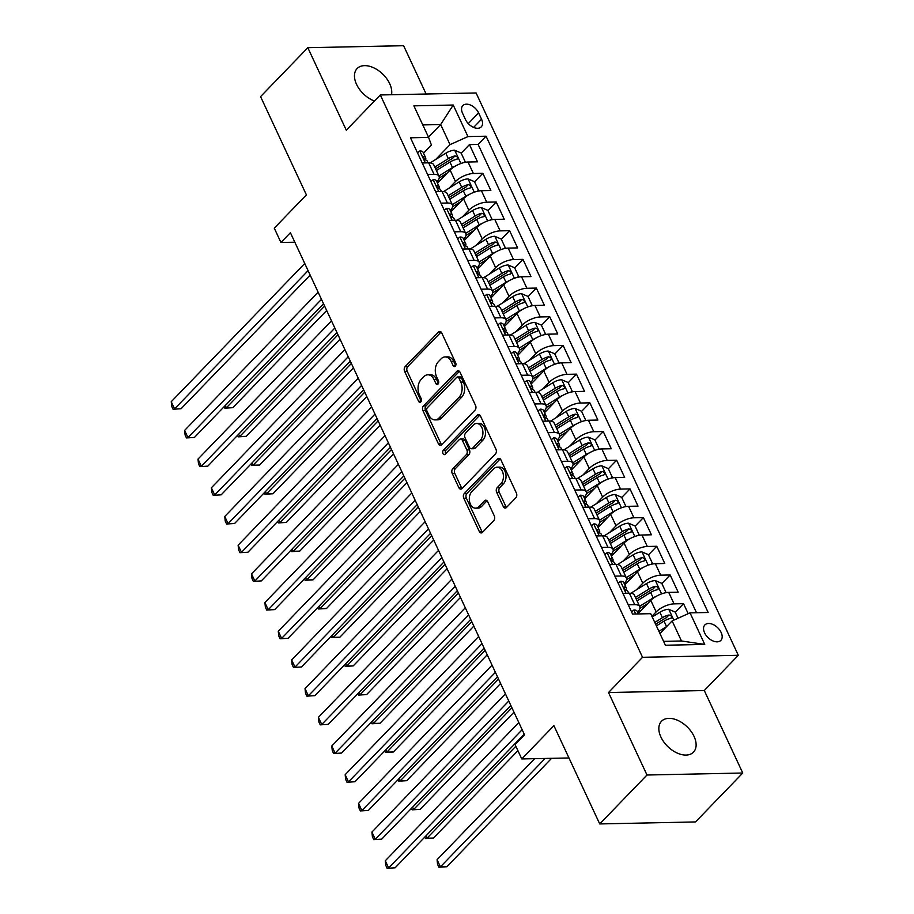 <?xml version="1.0" encoding="UTF-8"?>
<svg xmlns="http://www.w3.org/2000/svg" width="914" height="914" viewBox="0 0 914 914"><rect width="100%" height="100%" fill="white"/><g stroke="black" fill="none" stroke-linecap="round" stroke-linejoin="round"><path stroke-width="1.37" d="M455.298 366.183A2.388 1.588 -91.2 0 0 455.675 362.858L441.725 332.936A3.405 2.274 -91.2 0 0 439.794 331.451A3.405 2.274 -91.2 0 0 438.549 332.045L405.153 366.617A3.405 2.274 -91.2 0 0 404.616 371.358L418.566 401.28A2.388 1.588 -91.2 0 0 419.914 402.32A2.388 1.588 -91.2 0 0 420.783 401.909A2.388 1.588 -91.2 0 0 421.171 398.595L419.366 394.722A10.911 7.266 -91.2 0 1 421.091 379.561L423.879 376.682A10.911 7.266 -91.2 0 1 427.855 374.786A10.911 7.266 -91.2 0 1 434.013 379.538L435.818 383.412A2.388 1.588 -91.2 0 0 437.178 384.463A2.388 1.588 -91.2 0 0 438.046 384.04A2.388 1.588 -91.2 0 0 438.423 380.727L436.618 376.854A10.911 7.266 -91.2 0 1 438.354 361.693L441.131 358.814A10.911 7.266 -91.2 0 1 445.107 356.917A10.911 7.266 -91.2 0 1 451.276 361.681L453.081 365.554A2.388 1.588 -91.2 0 0 454.429 366.594A2.388 1.588 -91.2 0 0 455.298 366.183M694.046 736.376A22.233 13.824 44 0 0 678.074 720.518A22.233 13.824 44 0 0 661.496 721.272A22.233 13.824 44 0 0 660.913 737.061A22.233 13.824 44 0 0 676.886 752.919A22.233 13.824 44 0 0 693.463 752.165A22.233 13.824 44 0 0 694.046 736.376M391.5 94.725A22.233 13.824 44 0 0 389.684 83.654A22.233 13.824 44 0 0 373.7 67.796A22.233 13.824 44 0 0 357.123 68.55A22.233 13.824 44 0 0 356.54 84.339A22.233 13.824 44 0 0 374.466 101.02M721.146 632.488A11.117 6.912 44 0 0 713.16 624.559A11.117 6.912 44 0 0 704.865 624.936A11.117 6.912 44 0 0 704.58 632.831A11.117 6.912 44 0 0 712.566 640.76A11.117 6.912 44 0 0 720.86 640.383A11.117 6.912 44 0 0 721.146 632.488M503.294 506.584A3.405 2.274 -91.2 0 0 505.225 508.07A3.405 2.274 -91.2 0 0 506.47 507.476L515.839 497.776A3.405 2.274 -91.2 0 0 516.376 493.046L500.883 459.811A3.405 2.274 -91.2 0 0 498.953 458.325A3.405 2.274 -91.2 0 0 497.719 458.919L464.323 493.491A3.405 2.274 -91.2 0 0 463.775 498.233L479.279 531.457A3.405 2.274 -91.2 0 0 481.198 532.942A3.405 2.274 -91.2 0 0 482.443 532.359L493.754 520.637A3.405 2.274 -91.2 0 0 494.303 515.896L487.665 501.683A3.405 2.274 -91.2 0 0 485.745 500.187A3.405 2.274 -91.2 0 0 484.5 500.781L478.89 506.596A9.117 6.078 -91.2 0 1 475.566 508.173A9.117 6.078 -91.2 0 1 469.613 501.809A9.117 6.078 -91.2 0 1 471.864 491.526L493.846 468.768A9.117 6.078 -91.2 0 1 497.17 467.18A9.117 6.078 -91.2 0 1 503.123 473.555A9.117 6.078 -91.2 0 1 500.872 483.837L497.205 487.63A3.405 2.274 -91.2 0 0 496.668 492.36L503.294 506.584L505.888 506.527A3.405 2.274 -91.2 0 0 506.505 507.441M426.13 94.005L403.611 45.7L307.824 47.699L260.57 96.621L306.396 194.888L274.269 228.157L280.952 242.496L290.401 232.716L524.533 734.81L515.085 744.59L521.768 758.94L568.954 757.957M646.986 775.015L742.762 773.016L704.294 690.527L608.518 692.526L646.986 775.015L599.733 823.937L553.907 725.67L521.768 758.94M608.518 692.526L642.542 657.303L380.315 94.965L476.091 92.965L738.318 655.304L642.542 657.303M307.824 47.699L346.292 130.188L380.315 94.965M474.994 410.192A3.405 2.274 -91.2 0 0 475.543 405.462L460.039 372.227A3.405 2.274 -91.2 0 0 458.12 370.741A3.405 2.274 -91.2 0 0 456.874 371.335L423.479 405.907A3.405 2.274 -91.2 0 0 422.931 410.649L438.434 443.873A3.405 2.274 -91.2 0 0 440.354 445.358A3.405 2.274 -91.2 0 0 441.599 444.775L474.994 410.192M480.467 416.019L495.959 449.254A3.405 2.274 -91.2 0 1 495.422 453.984L462.016 488.567A3.405 2.274 -91.2 0 1 460.782 489.15A3.405 2.274 -91.2 0 1 458.851 487.665L452.224 473.441A3.405 2.274 -91.2 0 1 452.761 468.711L466.311 454.681A3.405 2.274 -91.2 0 0 466.848 449.951L462.45 440.514A3.405 2.274 -91.2 0 0 460.519 439.028A3.405 2.274 -91.2 0 0 459.285 439.623L445.175 454.212A2.388 1.588 -91.2 0 1 444.307 454.635A2.388 1.588 -91.2 0 1 442.753 452.967A2.388 1.588 -91.2 0 1 443.347 450.271L477.291 415.127A3.405 2.274 -91.2 0 1 478.536 414.533A3.405 2.274 -91.2 0 1 480.467 416.019M742.762 773.016L695.508 821.937L599.733 823.937M688.196 613.682L683.523 603.663L675.24 612.231M651.911 616.299L656.161 611.912A13.893 5.713 -25 0 1 674.075 603.868L668.717 592.386L678.165 592.192L670.145 574.975L661.862 583.543M636.384 589.838L642.782 583.212A13.893 5.713 -25 0 1 660.696 575.169L655.338 563.698L664.786 563.504L656.766 546.286L648.483 554.855M623.005 561.15L629.392 554.524A13.893 5.713 -25 0 1 647.318 546.481L641.959 535.01L651.408 534.804L643.387 517.598L635.104 526.156M609.627 532.451L616.013 525.836A13.893 5.713 -25 0 1 633.939 517.792L628.581 506.31L638.029 506.116L630.009 488.899L621.726 497.467M596.248 503.763L602.634 497.147A13.893 5.713 -25 0 1 620.56 489.104L615.202 477.622L624.65 477.428L616.63 460.21L608.347 468.779M582.869 475.074L589.256 468.448A13.893 5.713 -25 0 1 607.182 460.405L601.823 448.934L611.272 448.74L603.251 431.522L594.968 440.091M569.491 446.375L575.877 439.76A13.893 5.713 -25 0 1 593.803 431.716L588.445 420.246L597.893 420.04L589.873 402.834L581.59 411.391M556.112 417.687L562.498 411.072A13.893 5.713 -25 0 1 580.424 403.028L575.066 391.546L584.514 391.352L576.494 374.134L568.211 382.703M542.733 388.998L549.12 382.383A13.893 5.713 -25 0 1 567.034 374.34L561.687 362.858L571.136 362.664L563.115 345.446L554.832 354.015M529.355 360.31L535.741 353.684A13.893 5.713 -25 0 1 553.656 345.641L548.309 334.17L557.757 333.976L549.725 316.758L541.454 325.327M515.976 331.611L522.362 324.996A13.893 5.713 -25 0 1 540.277 316.952L534.93 305.482L544.378 305.276L536.347 288.07L528.075 296.627M502.597 302.922L508.984 296.307A13.893 5.713 -25 0 1 526.898 288.264L521.551 276.782L531 276.588L522.968 259.37L514.696 267.939M489.219 274.234L495.605 267.619A13.893 5.713 -25 0 1 513.519 259.576L508.173 248.094L517.621 247.9L509.589 230.682L501.318 239.251M475.84 245.546L482.226 238.92A13.893 5.713 -25 0 1 500.141 230.876L494.794 219.406L504.242 219.211L496.211 201.994L487.939 210.563M462.461 216.847L468.848 210.231A13.893 5.713 -25 0 1 486.762 202.188L481.415 190.718L490.864 190.512L482.832 173.306L473.383 173.5A13.893 5.713 155 0 0 455.469 181.543L449.082 188.158M474.56 181.863L482.832 173.306M668.717 592.386A13.893 5.713 155 0 0 650.802 600.429L638.178 613.5M655.338 563.698A13.893 5.713 155 0 0 637.424 571.741L624.799 584.811M641.959 535.01A13.893 5.713 155 0 0 624.045 543.053L611.42 556.123M628.581 506.31A13.893 5.713 155 0 0 610.666 514.354L598.042 527.424M615.202 477.622A13.893 5.713 155 0 0 597.288 485.665L584.663 498.736M601.823 448.934A13.893 5.713 155 0 0 583.909 456.977L571.284 470.047M588.445 420.246A13.893 5.713 155 0 0 570.53 428.289L557.906 441.359M575.066 391.546A13.893 5.713 155 0 0 557.152 399.589L544.527 412.66M561.687 362.858A13.893 5.713 155 0 0 543.773 370.901L531.148 383.971M548.309 334.17A13.893 5.713 155 0 0 530.394 342.213L517.77 355.283M534.93 305.482A13.893 5.713 155 0 0 517.016 313.525L504.391 326.595M521.551 276.782A13.893 5.713 155 0 0 503.637 284.825L491.012 297.895M508.173 248.094A13.893 5.713 155 0 0 490.258 256.137L477.634 269.207M494.794 219.406A13.893 5.713 155 0 0 476.88 227.449L464.255 240.519M481.415 190.718A13.893 5.713 155 0 0 463.501 198.761L450.876 211.831M462.553 113.233L465.489 119.551A10.762 6.695 44 0 0 473.224 127.229A10.762 6.695 44 0 0 481.255 126.863A10.762 6.695 44 0 0 481.541 119.208L478.593 112.902A10.762 6.695 44 0 0 470.859 105.213A10.762 6.695 44 0 0 462.827 105.59A10.762 6.695 44 0 0 462.553 113.233M663.598 641.354L681.49 640.988L672.121 620.903L690.036 612.86L708.156 612.483L486.065 136.209L467.945 136.586L450.031 144.629L435.704 159.47M690.036 612.86L704.751 644.416L665.403 645.238L650.688 613.682L632.568 614.059L410.477 137.786L428.597 137.408L413.882 105.853L453.23 105.03L467.945 136.586M696.502 612.723L478.125 144.423L469.453 144.606L477.485 161.824L468.037 162.018A13.893 5.713 155 0 0 450.122 170.061L437.498 183.131M436.903 181.863A13.893 5.713 155 0 0 439.074 176.276A13.893 5.713 155 0 0 434.036 174.323L427.581 174.448M439.074 176.276L433.716 164.794A13.893 5.713 155 0 0 428.689 162.841L422.222 162.978M628.261 604.817L634.727 604.68A13.893 5.713 -25 0 1 639.754 606.645A13.893 5.713 -25 0 1 637.584 612.22M639.754 606.645L634.396 595.163A13.893 5.713 155 0 0 629.369 593.209L622.902 593.346M614.882 576.128L621.349 575.991A13.893 5.713 -25 0 1 626.376 577.945A13.893 5.713 -25 0 1 624.205 583.532M626.376 577.945L621.017 566.474A13.893 5.713 155 0 0 615.99 564.521L609.524 564.646M601.503 547.44L607.97 547.303A13.893 5.713 -25 0 1 612.997 549.257A13.893 5.713 -25 0 1 610.826 554.844M612.997 549.257L607.639 537.786A13.893 5.713 155 0 0 602.612 535.821L596.145 535.958M588.125 518.741L594.58 518.615A13.893 5.713 -25 0 1 599.618 520.569A13.893 5.713 -25 0 1 597.448 526.156M599.618 520.569L594.26 509.087A13.893 5.713 155 0 0 589.233 507.133L582.766 507.27M574.746 490.053L581.201 489.915A13.893 5.713 -25 0 1 586.24 491.881A13.893 5.713 -25 0 1 584.069 497.456M586.24 491.881L580.881 480.398A13.893 5.713 155 0 0 575.854 478.445L569.388 478.582M561.367 461.364L567.822 461.227A13.893 5.713 -25 0 1 572.861 463.181A13.893 5.713 -25 0 1 570.69 468.768M572.861 463.181L567.503 451.71A13.893 5.713 155 0 0 562.476 449.757L556.009 449.882M547.989 432.676L554.444 432.539A13.893 5.713 -25 0 1 559.482 434.493A13.893 5.713 -25 0 1 557.312 440.08M559.482 434.493L554.124 423.022A13.893 5.713 155 0 0 549.097 421.057L542.63 421.194M534.61 403.977L541.065 403.851A13.893 5.713 -25 0 1 546.104 405.805A13.893 5.713 -25 0 1 543.933 411.391M546.104 405.805L540.745 394.322A13.893 5.713 155 0 0 535.718 392.369L529.252 392.506M521.231 375.288L527.686 375.151A13.893 5.713 -25 0 1 532.725 377.116A13.893 5.713 -25 0 1 530.554 382.692M532.725 377.116L527.367 365.634A13.893 5.713 155 0 0 522.34 363.681L515.873 363.818M507.853 346.6L514.308 346.463A13.893 5.713 -25 0 1 519.346 348.417A13.893 5.713 -25 0 1 517.175 354.004M519.346 348.417L513.988 336.946A13.893 5.713 155 0 0 508.961 334.992L502.494 335.118M494.474 317.912L500.929 317.775A13.893 5.713 -25 0 1 505.968 319.729A13.893 5.713 -25 0 1 503.797 325.315M505.968 319.729L500.609 308.258A13.893 5.713 155 0 0 495.582 306.293L489.116 306.43M481.095 289.212L487.55 289.087A13.893 5.713 -25 0 1 492.589 291.04A13.893 5.713 -25 0 1 490.418 296.627M492.589 291.04L487.231 279.558A13.893 5.713 155 0 0 482.204 277.605L475.737 277.742M467.717 260.524L474.172 260.387A13.893 5.713 -25 0 1 479.21 262.352A13.893 5.713 -25 0 1 477.039 267.928M479.21 262.352L473.852 250.87A13.893 5.713 155 0 0 468.825 248.916L462.358 249.054M454.338 231.836L460.793 231.699A13.893 5.713 -25 0 1 465.832 233.653A13.893 5.713 -25 0 1 463.661 239.24M465.832 233.653L460.473 222.182A13.893 5.713 155 0 0 455.446 220.228L448.98 220.354M440.959 203.148L447.414 203.011A13.893 5.713 -25 0 1 452.453 204.965A13.893 5.713 -25 0 1 450.282 210.551M452.453 204.965L447.095 193.494A13.893 5.713 155 0 0 442.068 191.529L435.601 191.666M486.762 202.188L496.211 201.994M500.141 230.876L509.589 230.682M513.519 259.576L522.968 259.37M526.898 288.264L536.347 288.07M540.277 316.952L549.725 316.758M553.656 345.641L563.115 345.446M567.034 374.34L576.494 374.134M580.424 403.028L589.873 402.834M593.803 431.716L603.251 431.522M607.182 460.405L616.63 460.21M620.56 489.104L630.009 488.899M633.939 517.792L643.387 517.598M647.318 546.481L656.766 546.286M660.696 575.169L670.145 574.975M674.075 603.868L683.523 603.663M672.121 620.903L659.942 633.516M450.031 144.629L440.662 124.544L422.771 124.921M428.483 137.157L440.662 124.544L453.23 105.03M423.525 153.164L431.397 145.018L428.597 137.408M704.294 690.527L738.318 655.304M280.952 242.496L294.834 242.21M461.182 153.175L469.453 144.606M478.125 144.423L486.065 136.209M704.751 644.416L681.49 640.988M455.698 365.566A2.388 1.588 -91.2 0 1 455.663 365.497L453.858 361.624A10.911 7.266 -91.2 0 0 447.7 356.86L445.107 356.917M427.855 374.786L430.437 374.729A10.911 7.266 -91.2 0 1 436.606 379.493L438.412 383.366A2.388 1.588 -91.2 0 0 438.446 383.434M441.108 332.033L407.747 366.571A3.405 2.274 -91.2 0 0 407.21 371.301L421.16 401.223A2.388 1.588 -91.2 0 0 421.194 401.292M459.422 371.324L426.061 405.85A3.405 2.274 -91.2 0 0 425.524 410.592L441.016 443.816A3.405 2.274 -91.2 0 0 441.645 444.73M458.885 378.019A2.388 1.588 -91.2 0 0 457.537 376.968A2.388 1.588 -91.2 0 0 456.669 377.391L427.352 407.735A2.388 1.588 -91.2 0 0 426.975 411.049L428.883 415.139A10.911 7.266 -91.2 0 0 435.041 419.892A10.911 7.266 -91.2 0 0 439.017 417.995L459.057 397.259A10.911 7.266 -91.2 0 0 460.793 382.098L458.885 378.019L461.479 377.962A2.388 1.588 -91.2 0 0 460.13 376.922L457.537 376.968M435.041 419.892L437.635 419.846A10.911 7.266 -91.2 0 0 441.611 417.949L439.017 417.995M461.479 377.962L463.387 382.041A10.911 7.266 -91.2 0 1 461.65 397.202L441.611 417.949M460.519 439.028L463.112 438.971A3.405 2.274 -91.2 0 1 465.043 440.457L469.442 449.894A3.405 2.274 -91.2 0 1 468.893 454.635L455.355 468.654A3.405 2.274 -91.2 0 0 454.806 473.395L461.444 487.608A3.405 2.274 -91.2 0 0 462.061 488.522M479.839 415.116L445.929 450.225A2.388 1.588 -91.2 0 0 445.655 453.732M480.364 440.137A9.117 6.078 -91.2 0 0 482.615 429.854A9.117 6.078 -91.2 0 0 476.662 423.479A9.117 6.078 -91.2 0 0 473.338 425.067L465.592 433.087A3.405 2.274 -91.2 0 0 465.043 437.829L469.442 447.254A3.405 2.274 -91.2 0 0 471.373 448.751A3.405 2.274 -91.2 0 0 472.618 448.157L480.364 440.137L482.946 440.08A9.117 6.078 -91.2 0 0 485.197 429.797A9.117 6.078 -91.2 0 0 479.244 423.433L476.662 423.479M471.373 448.751L473.966 448.694A3.405 2.274 -91.2 0 0 475.2 448.1L472.618 448.157M482.946 440.08L475.2 448.1M497.17 467.18L499.764 467.123A9.117 6.078 -91.2 0 1 505.716 473.498A9.117 6.078 -91.2 0 1 503.465 483.78L499.798 487.573A3.405 2.274 -91.2 0 0 499.261 492.303L505.888 506.527M475.566 508.173L478.159 508.127A9.117 6.078 -91.2 0 0 481.472 506.539L478.89 506.596M487.048 500.769L481.472 506.539M497.719 458.919L500.221 458.862L466.905 493.434A3.405 2.274 -91.2 0 0 466.369 498.176L481.861 531.4A3.405 2.274 -91.2 0 0 482.478 532.314M463.706 162.646L465.1 161.572L461.079 152.969L454.566 150.204A9.209 3.782 155 0 0 445.804 153.186L430.186 162.898M455.629 165.925A9.209 3.782 155 0 0 452.499 167.536L438.926 175.968M447.197 173.089L439.223 178.047M225.278 405.508L226.352 407.815L232.83 407.678L326.675 310.509M436.389 170.518L449.951 162.075A9.209 3.782 -25 0 1 456.543 159.379C458.314 157.871 457.777 156.728 454.932 155.94A9.209 3.782 155 0 0 448.351 158.636L434.778 167.068M435.601 168.827L450.259 159.722A4.684 1.931 -25 0 1 452.213 158.75L454.932 155.94M456.543 159.379L457.388 158.956M232.83 407.678L224.833 408.158L226.352 407.815L324.619 306.087M224.833 408.158L224.147 406.684M465.1 161.572L464.163 162.543M417.469 152.787L419.88 150.924A9.209 3.782 -25 0 1 423.079 152.227L425.627 157.676A9.209 3.782 155 0 0 424.13 156.58L423.582 156.694M308.098 270.658L174.585 408.889L171.238 401.714L304.75 263.483M425.421 159.904L425.661 159.105A9.209 3.782 155 0 0 425.627 157.676M423.388 157.345L424.13 156.58C422.976 157.448 423.513 158.59 425.73 160.019A9.209 3.782 -25 0 1 427.226 161.115L428.038 162.852M310.166 275.091L181.052 408.752L173.066 409.244L171.729 406.376L171.238 401.714M181.052 408.752L173.066 409.244M477.085 191.334L478.479 190.261L474.457 181.657L467.945 178.893A9.209 3.782 155 0 0 459.182 181.875L443.564 191.597M469.008 194.613A9.209 3.782 155 0 0 465.877 196.224L452.304 204.656M460.576 201.777L452.601 206.735M238.657 434.196L239.731 436.504L246.209 436.366L340.054 339.197M449.768 199.206L463.329 190.775A9.209 3.782 -25 0 1 469.922 188.067C471.693 186.559 471.156 185.416 468.311 184.628A9.209 3.782 155 0 0 461.73 187.324L448.157 195.767M448.98 197.515L463.638 188.41A4.684 1.931 -25 0 1 465.592 187.439L468.311 184.628M469.922 188.067L470.767 187.644M246.209 436.366L238.211 436.858L239.731 436.504L337.997 334.775M238.211 436.858L237.526 435.372M478.479 190.261L477.542 191.232M490.464 220.023L491.858 218.949L487.836 210.346L481.324 207.592A9.209 3.782 155 0 0 472.561 210.563L456.943 220.285M482.386 223.302A9.209 3.782 155 0 0 479.256 224.913L465.683 233.344M473.955 230.465L465.98 235.424M252.036 462.895L253.109 465.192L259.587 465.055L353.432 367.896M463.147 227.894L476.708 219.463A9.209 3.782 -25 0 1 483.3 216.767C485.071 215.258 484.534 214.105 481.689 213.316A9.209 3.782 155 0 0 475.109 216.024L461.536 224.456M462.358 226.215L477.017 217.098A4.684 1.931 -25 0 1 478.97 216.138L481.689 213.316M483.3 216.767L484.146 216.332M259.587 465.055L251.59 465.546L253.109 465.192L351.376 363.464M251.59 465.546L250.904 464.061M491.858 218.949L490.921 219.92M503.854 248.722L505.236 247.648L501.215 239.034L494.703 236.28A9.209 3.782 155 0 0 485.94 239.262L470.322 248.974M495.765 251.99A9.209 3.782 155 0 0 492.635 253.601L479.062 262.044M487.345 259.165L479.359 264.123M265.414 491.583L266.488 493.88L272.966 493.754L366.811 396.585M476.525 256.594L490.098 248.151A9.209 3.782 -25 0 1 496.679 245.455C498.45 243.947 497.913 242.793 495.068 242.016A9.209 3.782 155 0 0 488.487 244.712L474.914 253.144M475.737 254.903L490.395 245.786A4.684 1.931 -25 0 1 492.349 244.826L495.068 242.016M496.679 245.455L497.524 245.021M272.966 493.754L264.969 494.234L266.488 493.88L364.755 392.152M264.969 494.234L264.283 492.76M505.236 247.648L504.3 248.608M517.233 277.41L518.615 276.336L514.593 267.733L508.081 264.969A9.209 3.782 155 0 0 499.33 267.951L483.7 277.662M509.144 280.689A9.209 3.782 155 0 0 506.013 282.3L492.44 290.732M500.723 287.853L492.737 292.811M278.793 520.272L279.867 522.58L286.345 522.442L380.19 425.273M489.904 285.282L503.477 276.839A9.209 3.782 -25 0 1 510.058 274.143C511.829 272.635 511.292 271.492 508.447 270.704A9.209 3.782 155 0 0 501.866 273.4L488.293 281.832M489.116 283.591L503.774 274.486A4.684 1.931 -25 0 1 505.728 273.514L508.447 270.704M510.058 274.143L510.903 273.72M286.345 522.442L278.347 522.922L279.867 522.58L378.133 420.851M278.347 522.922L277.662 521.448M518.615 276.336L517.678 277.308M430.848 181.486L433.259 179.624A9.209 3.782 -25 0 1 436.458 180.915L439.006 186.365A9.209 3.782 155 0 0 437.509 185.268L436.961 185.393M321.477 299.346L187.964 437.578L184.617 430.414L318.129 292.183M438.8 188.592L439.04 187.804A9.209 3.782 155 0 0 439.006 186.365M436.766 186.033L437.509 185.268C436.355 186.136 436.892 187.29 439.108 188.718A9.209 3.782 -25 0 1 440.605 189.815L441.416 191.552M323.545 303.779L194.431 437.452L186.445 437.932L185.108 435.064L184.617 430.414M194.431 437.452L186.445 437.932M444.227 210.174L446.638 208.312A9.209 3.782 -25 0 1 449.837 209.603L452.384 215.064A9.209 3.782 155 0 0 450.888 213.956L450.339 214.082M334.855 328.046L201.343 466.277L197.995 459.102L331.508 320.871M452.179 217.281L452.419 216.492A9.209 3.782 155 0 0 452.384 215.064M450.145 214.721L450.888 213.956C449.734 214.824 450.271 215.978 452.487 217.406A9.209 3.782 -25 0 1 453.984 218.503L454.795 220.24M336.923 332.468L207.809 466.14L199.823 466.62L198.487 463.752L197.995 459.102M207.809 466.14L199.823 466.62M457.606 238.862L460.016 237A9.209 3.782 -25 0 1 463.215 238.303L465.763 243.752A9.209 3.782 155 0 0 464.266 242.656L463.718 242.77M348.234 356.734L214.721 494.965L211.374 487.79L344.886 349.559M465.557 245.969L465.797 245.18A9.209 3.782 155 0 0 465.763 243.752M463.524 243.41L464.266 242.656C463.112 243.524 463.649 244.666 465.866 246.095A9.209 3.782 -25 0 1 467.362 247.191L468.174 248.928M350.302 361.156L221.188 494.828L213.202 495.319L211.865 492.452L211.374 487.79M221.188 494.828L213.202 495.319M470.996 267.551L473.395 265.688A9.209 3.782 -25 0 1 476.594 266.991L479.142 272.441A9.209 3.782 155 0 0 477.645 271.344L477.097 271.458M361.613 385.422L228.1 523.653L224.753 516.479L358.265 378.247M478.936 274.668L479.176 273.869A9.209 3.782 155 0 0 479.142 272.441M476.902 272.109L477.645 271.344C476.491 272.212 477.028 273.355 479.244 274.783A9.209 3.782 -25 0 1 480.741 275.879L481.552 277.616M363.681 389.855L234.567 523.516L226.581 524.008L225.244 521.14L224.753 516.479M234.567 523.516L226.581 524.008M530.611 306.099L531.994 305.025L527.972 296.422L521.46 293.657A9.209 3.782 155 0 0 512.708 296.639L497.079 306.361M522.534 309.378A9.209 3.782 155 0 0 519.392 310.988L505.819 319.42M514.102 316.541L506.116 321.5M292.172 548.96L293.245 551.268L299.723 551.131L393.58 453.961M503.283 313.97L516.856 305.539A9.209 3.782 -25 0 1 523.436 302.831C525.207 301.323 524.67 300.18 521.825 299.392A9.209 3.782 155 0 0 515.245 302.088L501.672 310.532M502.494 312.28L517.153 303.174A4.684 1.931 -25 0 1 519.106 302.203L521.825 299.392M523.436 302.831L524.282 302.408M299.723 551.131L291.726 551.622L293.245 551.268L391.512 449.539M291.726 551.622L291.04 550.137M531.994 305.025L531.057 305.996M484.374 296.25L486.774 294.388A9.209 3.782 -25 0 1 489.973 295.679L492.52 301.129A9.209 3.782 155 0 0 491.024 300.032L490.475 300.158M374.991 414.111L241.479 552.342L238.131 545.178L371.644 406.947M492.315 303.357L492.555 302.568A9.209 3.782 155 0 0 492.52 301.129M490.281 300.797L491.024 300.032C489.87 300.9 490.407 302.054 492.623 303.482A9.209 3.782 -25 0 1 494.12 304.579L494.931 306.316M377.059 418.543L247.945 552.216L239.959 552.696L238.623 549.828L238.131 545.178M247.945 552.216L239.959 552.696M543.99 334.787L545.372 333.713L541.351 325.11L534.839 322.356A9.209 3.782 155 0 0 526.087 325.327L510.458 335.05M535.912 338.066A9.209 3.782 155 0 0 532.771 339.677L519.198 348.108M527.481 345.229L519.495 350.188M305.55 577.659L306.624 579.956L313.102 579.819L406.959 482.661M516.661 342.659L530.234 334.227A9.209 3.782 -25 0 1 536.815 331.531C538.586 330.023 538.049 328.869 535.204 328.08A9.209 3.782 155 0 0 528.623 330.788L515.05 339.22M515.873 340.979L530.531 331.862A4.684 1.931 -25 0 1 532.485 330.902L535.204 328.08M536.815 331.531L537.661 331.097M313.102 579.819L305.105 580.31L306.624 579.956L404.891 478.228M305.105 580.31L304.419 578.825M545.372 333.713L544.436 334.684M497.753 324.938L500.152 323.076A9.209 3.782 -25 0 1 503.351 324.367L505.899 329.828A9.209 3.782 155 0 0 504.402 328.732L503.854 328.846M388.37 442.81L254.857 581.041L251.51 573.866L385.023 435.635M505.693 332.045L505.933 331.256A9.209 3.782 155 0 0 505.899 329.828M503.66 329.486L504.402 328.732C503.248 329.588 503.785 330.742 506.002 332.17A9.209 3.782 -25 0 1 507.499 333.267L508.31 335.004M390.438 447.232L261.324 580.904L253.338 581.384L252.001 578.516L251.51 573.866M261.324 580.904L253.338 581.384M557.369 363.486L558.751 362.412L554.729 353.798L548.217 351.045A9.209 3.782 155 0 0 539.466 354.026L523.836 363.738M549.291 366.754A9.209 3.782 155 0 0 546.149 368.365L532.576 376.808M540.86 373.929L532.873 378.887M318.929 606.348L320.003 608.644L326.481 608.518L420.337 511.349M530.04 371.358L543.613 362.915A9.209 3.782 -25 0 1 550.194 360.219C551.965 358.711 551.428 357.557 548.583 356.78A9.209 3.782 155 0 0 542.002 359.476L528.429 367.908M529.252 369.667L543.91 360.55A4.684 1.931 -25 0 1 545.864 359.59L548.583 356.78M550.194 360.219L551.039 359.785M326.481 608.518L318.483 608.998L320.003 608.644L418.269 506.916M318.483 608.998L317.798 607.524M558.751 362.412L557.814 363.372M511.132 353.627L513.531 351.764A9.209 3.782 -25 0 1 516.73 353.067L519.278 358.517A9.209 3.782 155 0 0 517.781 357.42L517.233 357.534M401.749 471.498L268.236 609.729L264.889 602.554L398.401 464.323M519.072 360.744L519.312 359.945A9.209 3.782 155 0 0 519.278 358.517M517.038 358.185L517.781 357.42C516.627 358.288 517.164 359.431 519.381 360.859A9.209 3.782 -25 0 1 520.877 361.955L521.688 363.692M403.817 475.92L274.703 609.592L266.717 610.084L265.38 607.216L264.889 602.554M274.703 609.592L266.717 610.084M570.747 392.175L572.13 391.101L568.12 382.498L561.596 379.733A9.209 3.782 155 0 0 552.844 382.715L537.215 392.426M562.67 395.454A9.209 3.782 155 0 0 559.528 397.064L545.955 405.496M554.238 402.617L546.252 407.575M332.308 635.036L333.382 637.344L339.859 637.207L433.716 540.037M543.419 400.046L556.992 391.603A9.209 3.782 -25 0 1 563.572 388.907C565.343 387.399 564.806 386.256 561.961 385.468A9.209 3.782 155 0 0 555.381 388.164L541.808 396.596M542.63 398.355L557.289 389.25A4.684 1.931 -25 0 1 559.242 388.279L561.961 385.468M563.572 388.907L564.418 388.484M339.859 637.207L331.862 637.686L333.382 637.344L431.648 535.615M331.862 637.686L331.176 636.213M572.13 391.101L571.193 392.072M524.51 382.315L526.91 380.453A9.209 3.782 -25 0 1 530.109 381.755L532.656 387.205A9.209 3.782 155 0 0 531.16 386.108L530.611 386.222M415.127 500.187L281.615 638.418L278.267 631.243L411.78 493.012M532.451 389.433L532.691 388.633A9.209 3.782 155 0 0 532.656 387.205M530.428 386.873L531.16 386.108C530.006 386.976 530.543 388.119 532.771 389.547A9.209 3.782 -25 0 1 534.256 390.644L535.067 392.38M417.195 504.619L288.081 638.28L280.095 638.772L278.759 635.904L278.267 631.243M288.081 638.28L280.095 638.772M584.126 420.863L585.508 419.789L581.498 411.186L574.975 408.421A9.209 3.782 155 0 0 566.223 411.403L550.594 421.126M576.048 424.142A9.209 3.782 155 0 0 572.907 425.753L559.334 434.184M567.617 431.305L559.631 436.264M345.686 663.724L346.76 666.032L353.238 665.895L447.095 568.725M556.797 428.735L570.37 420.303A9.209 3.782 -25 0 1 576.951 417.595C578.722 416.087 578.185 414.945 575.34 414.156A9.209 3.782 155 0 0 568.759 416.853L555.186 425.296M556.009 427.044L570.667 417.938A4.684 1.931 -25 0 1 572.621 416.978L575.34 414.156M576.951 417.595L577.797 417.172M353.238 665.895L345.241 666.386L346.76 666.032L445.027 564.304M345.241 666.386L344.555 664.901M585.508 419.789L584.572 420.76M537.889 411.014L540.288 409.152A9.209 3.782 -25 0 1 543.487 410.443L546.035 415.893A9.209 3.782 155 0 0 544.538 414.796L543.99 414.922M428.506 528.875L294.993 667.106L291.646 659.942L425.159 521.711M545.829 418.121L546.069 417.332A9.209 3.782 155 0 0 546.035 415.893M543.807 415.562L544.538 414.796C543.384 415.664 543.921 416.818 546.149 418.246A9.209 3.782 -25 0 1 547.635 419.343L548.446 421.08M430.574 533.308L301.46 666.98L293.474 667.46L292.137 664.592L291.646 659.942M301.46 666.98L293.474 667.46M597.505 449.551L598.887 448.477L594.877 439.874L588.353 437.121A9.209 3.782 155 0 0 579.602 440.091L563.972 449.814M589.427 452.83A9.209 3.782 155 0 0 586.285 454.441L572.712 462.872M580.996 459.993L573.009 464.952M359.065 692.424L360.139 694.72L366.617 694.583L460.473 597.425M570.176 457.423L583.749 448.991A9.209 3.782 -25 0 1 590.33 446.295C592.101 444.787 591.564 443.633 588.719 442.844A9.209 3.782 155 0 0 582.138 445.552L568.565 453.984M569.388 455.743L584.046 446.626A4.684 1.931 -25 0 1 586 445.666L588.719 442.844M590.33 446.295L591.175 445.861M366.617 694.583L358.631 695.074L360.139 694.72L458.405 592.992M358.631 695.074L357.934 693.589M598.887 448.477L597.95 449.448M551.268 439.703L553.667 437.84A9.209 3.782 -25 0 1 556.866 439.131L559.414 444.592A9.209 3.782 155 0 0 557.917 443.496L557.369 443.61M441.885 557.574L308.372 695.805L305.025 688.63L438.537 550.399M559.208 446.809L559.448 446.021A9.209 3.782 155 0 0 559.414 444.592M557.186 444.25L557.917 443.496C556.763 444.353 557.3 445.506 559.528 446.935A9.209 3.782 -25 0 1 561.013 448.031L561.824 449.768M443.953 561.996L314.839 695.668L306.853 696.148L305.516 693.28L305.025 688.63M314.839 695.668L306.853 696.148M610.883 478.251L612.266 477.177L608.256 468.562L601.732 465.809A9.209 3.782 155 0 0 592.98 468.791L577.351 478.502M602.806 481.518A9.209 3.782 155 0 0 599.664 483.129L586.091 491.572M594.374 488.693L586.4 493.651M372.444 721.112L373.518 723.408L379.996 723.282L473.852 626.113M583.555 486.122L597.128 477.679A9.209 3.782 -25 0 1 603.708 474.983C605.479 473.475 604.942 472.321 602.098 471.544A9.209 3.782 155 0 0 595.517 474.24L581.944 482.672M582.766 484.431L597.425 475.314A4.684 1.931 -25 0 1 599.378 474.355L602.098 471.544M603.708 474.983L604.554 474.549M379.996 723.282L372.009 723.762L373.518 723.408L471.784 621.68M372.009 723.762L371.312 722.289M612.266 477.177L611.329 478.136M564.646 468.391L567.046 466.528A9.209 3.782 -25 0 1 570.245 467.831L572.792 473.281A9.209 3.782 155 0 0 571.296 472.184L570.747 472.298M455.263 586.262L321.751 724.494L318.403 717.319L451.916 579.088M572.587 475.509L572.827 474.709A9.209 3.782 155 0 0 572.792 473.281M570.564 472.949L571.296 472.184C570.142 473.052 570.679 474.195 572.907 475.623A9.209 3.782 -25 0 1 574.392 476.72L575.203 478.456M457.331 590.684L328.217 724.356L320.231 724.848L318.895 721.98L318.403 717.319M328.217 724.356L320.231 724.848M624.262 506.939L625.644 505.865L621.634 497.262L615.111 494.497A9.209 3.782 155 0 0 606.359 497.479L590.73 507.19M616.185 510.218A9.209 3.782 155 0 0 613.043 511.829L599.47 520.26M607.753 517.381L599.778 522.34M385.822 749.8L386.908 752.108L393.374 751.971L487.231 654.801M596.933 514.811L610.506 506.367A9.209 3.782 -25 0 1 617.087 503.671C618.858 502.163 618.321 501.021 615.476 500.232A9.209 3.782 155 0 0 608.895 502.929L595.322 511.372M596.145 513.12L610.803 504.014A4.684 1.931 -25 0 1 612.757 503.043L615.476 500.232M617.087 503.671L617.933 503.248M393.374 751.971L385.388 752.462L386.908 752.108L485.163 650.38M385.388 752.462L384.691 750.977M625.644 505.865L624.708 506.836M578.025 497.079L580.424 495.217A9.209 3.782 -25 0 1 583.623 496.519L586.171 501.969A9.209 3.782 155 0 0 584.674 500.872L584.126 500.986M468.642 614.951L335.13 753.182L331.782 746.007L465.295 607.776M585.965 504.197L586.205 503.397A9.209 3.782 155 0 0 586.171 501.969M583.943 501.637L584.674 500.872C583.52 501.74 584.057 502.883 586.285 504.311A9.209 3.782 -25 0 1 587.771 505.408L588.582 507.144M470.71 619.384L341.596 753.045L333.61 753.536L332.273 750.668L331.782 746.007M341.596 753.045L333.61 753.536M591.404 525.779L593.803 523.916A9.209 3.782 -25 0 1 597.002 525.207L599.55 530.657A9.209 3.782 155 0 0 598.053 529.56L597.505 529.686M482.021 643.639L348.508 781.87L345.161 774.706L478.673 636.475M599.344 532.885L599.584 532.097A9.209 3.782 155 0 0 599.55 530.657M597.322 530.326L598.053 529.56C596.899 530.428 597.436 531.582 599.664 533.011A9.209 3.782 -25 0 1 601.161 534.107L601.96 535.844M484.089 648.072L354.975 781.744L346.989 782.224L345.652 779.356L345.161 774.706M354.975 781.744L346.989 782.224M604.782 554.467L607.182 552.604A9.209 3.782 -25 0 1 610.392 553.895L612.928 559.357A9.209 3.782 155 0 0 611.432 558.26L610.883 558.374M495.399 672.338L361.887 810.569L358.539 803.395L492.052 665.164M612.723 561.573L612.963 560.785A9.209 3.782 155 0 0 612.928 559.357M610.701 559.014L611.432 558.26C610.278 559.117 610.815 560.271 613.043 561.699A9.209 3.782 -25 0 1 614.539 562.796L615.339 564.532M497.467 676.76L368.353 810.432L360.367 810.912L359.031 808.045L358.539 803.395M368.353 810.432L360.367 810.912M637.641 535.627L639.023 534.553L635.013 525.95L628.489 523.185A9.209 3.782 155 0 0 619.738 526.167L604.108 535.89M629.563 538.906A9.209 3.782 155 0 0 626.421 540.517L612.848 548.948M621.132 546.069L613.157 551.028M399.201 778.488L400.286 780.796L406.753 780.659L500.609 683.489M610.312 543.499L623.885 535.067A9.209 3.782 -25 0 1 630.466 532.359C632.237 530.851 631.7 529.709 628.855 528.92A9.209 3.782 155 0 0 622.274 531.617L608.701 540.06M609.524 541.808L624.182 532.702A4.684 1.931 -25 0 1 626.136 531.742L628.855 528.92M630.466 532.359L631.311 531.937M406.753 780.659L398.767 781.15L400.286 780.796L498.541 679.068M398.767 781.15L398.07 779.665M639.023 534.553L638.086 535.524M651.019 564.315L652.402 563.253L648.392 554.638L641.868 551.885A9.209 3.782 155 0 0 633.116 554.855L617.487 564.578M642.942 567.594A9.209 3.782 155 0 0 639.8 569.205L626.227 577.637M634.51 574.757L626.536 579.716M412.591 807.188L413.665 809.484L420.132 809.347L513.988 712.189M623.691 572.187L637.264 563.755A9.209 3.782 -25 0 1 643.844 561.059C645.615 559.551 645.078 558.397 642.234 557.609A9.209 3.782 155 0 0 635.653 560.316L622.08 568.748M622.902 570.507L637.561 561.39A4.684 1.931 -25 0 1 639.514 560.431L642.234 557.609M643.844 561.059L644.69 560.625M420.132 809.347L412.145 809.838L413.665 809.484L511.92 707.756M412.145 809.838L411.449 808.353M652.402 563.253L651.465 564.212M664.398 593.015L665.78 591.941L661.77 583.326L655.247 580.573A9.209 3.782 155 0 0 646.495 583.555L630.866 593.266M656.321 596.282A9.209 3.782 155 0 0 653.179 597.893L639.606 606.336M647.889 603.457L639.914 608.416M425.97 835.876L427.044 838.172L433.51 838.047L517.907 750.657M637.069 600.886L650.642 592.443A9.209 3.782 -25 0 1 657.223 589.747C658.994 588.239 658.457 587.085 655.612 586.308A9.209 3.782 155 0 0 649.031 589.004L635.459 597.436M636.281 599.196L650.939 590.078A4.684 1.931 -25 0 1 652.893 589.119L655.612 586.308M657.223 589.747L658.069 589.313M433.51 838.047L425.524 838.526L427.044 838.172L515.85 746.235M425.524 838.526L424.827 837.053M665.78 591.941L664.844 592.9M618.161 583.155L620.56 581.293A9.209 3.782 -25 0 1 623.771 582.595L626.307 588.045A9.209 3.782 155 0 0 624.81 586.948L624.262 587.062M508.778 701.027L375.266 839.258L371.918 832.083L505.431 693.852M626.101 590.273L626.341 589.473A9.209 3.782 155 0 0 626.307 588.045M624.079 587.713L624.81 586.948C623.656 587.816 624.193 588.959 626.421 590.387A9.209 3.782 -25 0 1 627.918 591.484L628.718 593.22M510.846 705.448L381.732 839.121L373.746 839.612L372.409 836.744L371.918 832.083M381.732 839.121L373.746 839.612M678.051 618.241L675.149 612.026L668.625 609.261A9.209 3.782 155 0 0 659.874 612.243L652.23 616.996M666.729 626.478A9.209 3.782 155 0 0 666.557 626.593L658.925 631.334M661.268 632.145L659.737 633.094M534.656 758.666L437.075 859.697L440.422 866.872L446.889 866.735L551.61 758.312M656.378 625.884L664.021 621.132A9.209 3.782 -25 0 1 670.602 618.435C672.373 616.927 671.836 615.785 668.991 614.996A9.209 3.782 155 0 0 662.41 617.693L654.778 622.445M655.589 624.193L664.318 618.778A4.684 1.931 -25 0 1 666.272 617.807L668.991 614.996M670.602 618.435L671.447 618.013M446.889 866.735L438.903 867.226L440.422 866.872L545.132 758.449M438.903 867.226L437.566 864.347L437.075 859.697M631.54 611.843L633.939 609.981A9.209 3.782 -25 0 1 637.149 611.283L638.383 613.934M522.157 729.715L388.644 867.946L385.297 860.771L518.809 722.54M524.225 734.148L395.111 867.809L387.125 868.3L385.788 865.432L385.297 860.771M395.111 867.809L387.125 868.3M656.161 611.912L650.802 600.429M642.782 583.212L637.424 571.741M629.392 554.524L624.045 543.053M616.013 525.836L610.666 514.354M602.634 497.147L597.288 485.665M589.256 468.448L583.909 456.977M575.877 439.76L570.53 428.289M562.498 411.072L557.152 399.589M549.12 382.383L543.773 370.901M535.741 353.684L530.394 342.213M522.362 324.996L517.016 313.525M508.984 296.307L503.637 284.825M495.605 267.619L490.258 256.137M482.226 238.92L476.88 227.449M468.848 210.231L463.501 198.761M455.469 181.543L450.122 170.061M434.036 174.323L428.689 162.841M634.727 604.68L629.369 593.209M621.349 575.991L615.99 564.521M607.97 547.303L602.612 535.821M594.58 518.615L589.233 507.133M581.201 489.915L575.854 478.445M567.822 461.227L562.476 449.757M554.444 432.539L549.097 421.057M541.065 403.851L535.718 392.369M527.686 375.151L522.34 363.681M514.308 346.463L508.961 334.992M500.929 317.775L495.582 306.293M487.55 289.087L482.204 277.605M474.172 260.387L468.825 248.916M460.793 231.699L455.446 220.228M447.414 203.011L442.068 191.529M473.383 173.5L468.037 162.018M468.276 123.596L478.593 112.902M473.623 127.4L481.541 119.208M453.858 361.624L451.276 361.681M438.412 383.366L435.818 383.412M436.606 379.493L434.013 379.538M421.16 401.223L418.566 401.28M407.21 371.301L404.616 371.358M407.747 366.571L405.153 366.617M441.062 331.988L438.549 332.045M455.663 365.497L453.081 365.554M441.016 443.816L438.434 443.873M425.524 410.592L422.931 410.649M426.061 405.85L423.479 405.907M459.376 371.278L456.874 371.335M461.65 397.202L459.057 397.259M463.387 382.041L460.793 382.098M461.444 487.608L458.851 487.665M454.806 473.395L452.224 473.441M455.355 468.654L452.761 468.711M468.893 454.635L466.311 454.681M469.442 449.894L466.848 449.951M465.043 440.457L462.45 440.514M445.929 450.225L443.347 450.271M479.804 415.07L477.291 415.127M499.261 492.303L496.668 492.36M499.798 487.573L497.205 487.63M503.465 483.78L500.872 483.837M487.013 500.735L484.5 500.781M481.861 531.4L479.279 531.457M466.369 498.176L463.775 498.233M466.905 493.434L464.323 493.491M460.896 163.503L454.726 150.273M448.351 158.636L445.804 153.186M452.499 167.536L449.951 162.075M419.777 151.004L425.341 162.909M474.275 192.191L468.105 178.961M461.73 187.324L459.182 181.875M465.877 196.224L463.329 190.775M487.653 220.88L481.484 207.649M475.109 216.024L472.561 210.563M479.256 224.913L476.708 219.463M501.032 249.568L494.862 236.349M488.487 244.712L485.94 239.262M492.635 253.601L490.098 248.151M514.411 278.267L508.241 265.037M501.866 273.4L499.33 267.951M506.013 282.3L503.477 276.839M433.156 179.692L438.72 191.597M446.546 208.381L452.099 220.297M459.925 237.069L465.477 248.985M473.303 265.768L478.856 277.673M527.789 306.955L521.62 293.725M515.245 302.088L512.708 296.639M519.392 310.988L516.856 305.539M486.682 294.457L492.235 306.361M541.168 335.644L534.998 322.413M528.623 330.788L526.087 325.327M532.771 339.677L530.234 334.227M500.061 323.145L505.613 335.061M554.547 364.332L548.377 351.113M542.002 359.476L539.466 354.026M546.149 368.365L543.613 362.915M513.439 351.844L518.992 363.749M567.925 393.031L561.756 379.801M555.381 388.164L552.844 382.715M559.528 397.064L556.992 391.603M526.818 380.532L532.371 392.437M581.304 421.72L575.146 408.489M568.759 416.853L566.223 411.403M572.907 425.753L570.37 420.303M540.197 409.221L545.749 421.126M594.683 450.408L588.525 437.178M582.138 445.552L579.602 440.091M586.285 454.441L583.749 448.991M553.576 437.909L559.128 449.825M608.061 479.096L601.903 465.877M595.517 474.24L592.98 468.791M599.664 483.129L597.128 477.679M566.954 466.608L572.507 478.513M621.44 507.796L615.282 494.565M608.895 502.929L606.359 497.479M613.043 511.829L610.506 506.367M580.333 495.297L585.885 507.201M593.712 523.985L599.264 535.89M607.09 552.673L612.643 564.589M634.819 536.484L628.661 523.254M622.274 531.617L619.738 526.167M626.421 540.517L623.885 535.067M648.197 565.172L642.039 551.942M635.653 560.316L633.116 554.855M639.8 569.205L637.264 563.755M661.576 593.86L655.418 580.641M649.031 589.004L646.495 583.555M653.179 597.893L650.642 592.443M620.469 581.373L626.021 593.277M673.835 620.138L668.797 609.33M662.41 617.693L659.874 612.243M666.557 626.593L664.021 621.132M633.848 610.061L635.676 613.991"/></g></svg>
